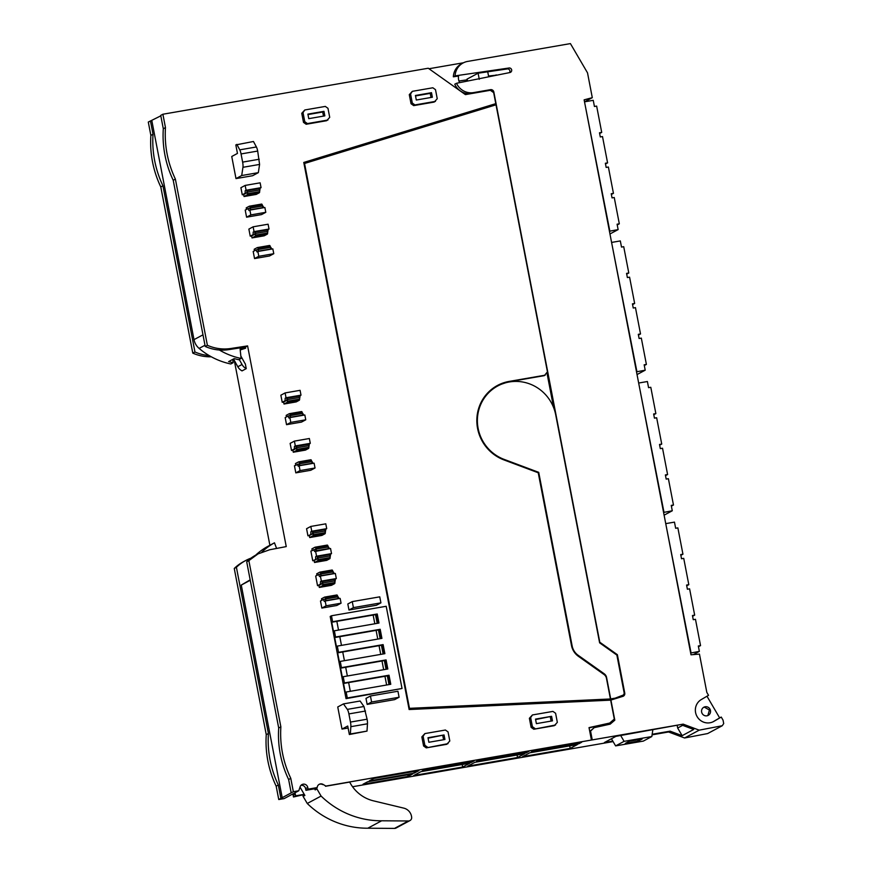 <?xml version="1.0" encoding="UTF-8"?>
<svg xmlns="http://www.w3.org/2000/svg" width="872" height="872" viewBox="0 0 872 872"><rect width="100%" height="100%" fill="white"/><g stroke="black" fill="none" stroke-linecap="round" stroke-linejoin="round"><path stroke-width="1.31" d="M509.488 72.627A2.311 2.245 61.8 0 0 507.286 68.943L487.731 71.798L488.691 76.812M497.389 75.057L488.538 76.017M160.819 115.845L148.295 122.058L150.867 135.422A101.326 98.144 61.8 0 0 160.786 186.935L192.788 353.127A43.426 42.063 61.8 0 0 211.275 356.779M325.888 786.064L323.065 784.408L325.888 786.064L591.423 740.045L589.025 727.608L609.702 723.052L614.302 719.084L610.662 700.151L409.132 709.536L303.772 162.454L495.787 103.648L493.672 92.639L490.347 90.285L465.408 94.612L428.25 68.234L162.89 114.232L160.731 115.387L163.304 128.751A101.326 98.144 61.8 0 0 173.223 180.264L205.225 346.457A43.426 42.063 61.8 0 0 206.784 347.111A43.426 42.063 61.8 0 0 216.496 349.705A43.426 42.063 61.8 0 0 219.363 350.01A71.286 69.041 61.8 0 0 241.097 358.447L240.116 349.149L245.653 348.19L245.435 347.056L228.747 349.639A43.426 42.063 -118.2 0 1 219.363 350.01M463.49 62.762L428.97 68.746M713.176 721.754L713.983 721.318A12.59 12.197 61.8 0 1 697.001 716.413A12.59 12.197 61.8 0 1 701.273 699.573L708.533 695.311L706.821 692.39L699.453 654.098L690.995 654.796L584.131 99.844L592.295 97.664L587.521 72.856L570.419 43.6L467.61 61.422A15.925 15.424 61.8 0 0 455.097 75.875L509.03 68.005A2.311 2.245 61.8 0 1 510.512 72.322A2.311 2.245 61.8 0 1 509.902 72.54L456.514 83.276A15.925 15.424 61.8 0 0 473.616 92.596L472.003 93.468M479.262 79.287L478.096 73.204L487.731 71.798M478.096 73.204L466.989 79.156L467.741 81.02M458.945 81.009L467.294 79.799M488.669 76.681L491.067 76.333M352.56 786.74L613.092 741.592M300.023 787.1L304.241 794.338L295.641 795.82L293.483 796.986L304.328 794.479M293.483 796.986L293.166 795.308A4.055 3.924 61.8 0 0 292.687 794.032M162.89 114.232L165.462 127.595C164.339 145.526 167.642 162.704 175.381 179.098L207.383 345.301C214.992 348.626 222.829 349.683 230.906 348.484L247.594 345.901L286.245 546.591L269.677 549.763L258.058 553.884L248.858 560.631L280.86 726.834C279.738 744.764 283.04 761.943 290.779 778.336L293.352 791.7L278.757 799.537L284.185 798.599L298.78 790.762L300.142 786.751A4.055 3.924 61.8 0 1 307.762 787.481L308.089 789.149L317.212 787.569A4.055 3.924 61.8 0 1 323.065 784.408M278.757 799.537L276.173 786.173A101.326 98.144 61.8 0 1 266.254 734.66L234.252 568.468A43.426 42.063 61.8 0 1 243.452 561.721L245.61 560.565A43.426 42.063 -118.2 0 1 250.951 558.167M269.884 545.273L234.274 360.343M150.453 120.903L153.025 134.266L150.867 135.422M151.837 120.663L193.998 339.644A14.879 14.41 61.8 0 0 199.11 348.397A71.286 69.041 61.8 0 0 205.879 353.52A71.286 69.041 61.8 0 0 209.084 355.525A71.286 69.041 61.8 0 0 230.808 363.973L233.162 362.708L232.802 359.351M153.025 134.266A101.326 98.144 61.8 0 0 162.944 185.78L194.947 351.972A43.426 42.063 61.8 0 0 196.505 352.626A43.426 42.063 61.8 0 0 206.217 355.22A43.426 42.063 61.8 0 0 209.084 355.525M165.462 127.595L163.304 128.751M293.352 791.7L298.78 790.762M292.894 450.235L291.51 450.475L290.136 443.39L294.398 441.112L295.325 445.93L294.431 446.399L294.365 448.938L295.75 448.699L292.894 450.235L293.275 452.219L296.36 450.562L308.557 448.448A3.761 0.894 80.2 0 0 308.928 447.303L308.448 444.273L296.262 446.377L295.75 448.699M308.557 448.448L305.473 450.105L293.275 452.219M289.864 417.579L304.829 414.985L305.756 419.803L301.505 422.092L286.539 424.675L285.177 417.59L288.033 416.064L288.97 418.059L289.864 417.579L290.79 422.397L286.539 424.675M286.474 416.892L286.18 415.366L289.264 413.71A3.793 0.894 80.2 0 1 289.33 413.688A3.793 0.894 80.2 0 1 289.962 414.287L290.638 417.208L289.678 415.682L288.033 416.064M299.75 397.447L287.553 399.561L286.975 398.188L299.172 396.084L299.641 399.114A3.761 0.894 80.2 0 1 299.281 400.259L296.186 401.916L284 404.03L283.607 402.047L282.223 402.286L280.86 395.201L285.111 392.923L286.038 397.741L285.155 398.21L285.079 400.749L282.223 402.286M257.872 251.474L272.838 248.88L273.775 253.698L269.513 255.976L254.548 258.57L253.185 251.485L256.041 249.948L256.989 251.943L257.872 251.474L258.799 256.292L254.548 258.57M254.482 250.787L254.188 249.261L257.284 247.604A3.793 0.894 80.2 0 1 257.349 247.583A3.793 0.894 80.2 0 1 257.981 248.182L258.657 251.103L257.687 249.577L256.041 249.948M267.759 231.342L255.572 233.456L254.995 232.083L267.181 229.968L267.66 232.998A3.761 0.894 80.2 0 1 267.29 234.154L264.205 235.811L252.008 237.925L251.627 235.941L250.242 236.181L248.88 229.096L253.131 226.807L254.057 231.625L253.163 232.105L253.098 234.644L250.242 236.181M249.904 210.087L264.87 207.492L265.797 212.31L261.546 214.588L246.58 217.183L245.217 210.098L248.073 208.572L249.021 210.566L249.904 210.087L250.831 214.904L246.58 217.183M246.514 209.4L246.22 207.874L249.316 206.217A3.793 0.894 80.2 0 1 249.37 206.195A3.793 0.894 80.2 0 1 250.002 206.795L250.689 209.716L249.719 208.19L248.073 208.572M259.791 189.954L247.604 192.069L247.027 190.696L259.213 188.581L259.682 191.622A3.761 0.894 80.2 0 1 259.322 192.767L256.226 194.423L244.04 196.538L243.659 194.554L242.274 194.794L240.901 187.709L245.163 185.42L246.089 190.238L245.196 190.717L245.13 193.257L242.274 194.794M446.758 744.317L426.245 747.871L423.596 745.985L421.841 736.916L424.893 733.581L445.407 730.028L448.055 731.913L449.799 740.982L446.758 744.317M554.287 725.678L533.773 729.243L531.124 727.357L529.38 718.288L532.432 714.953L552.935 711.399L555.595 713.274L557.339 722.354L554.287 725.678M412.336 91.331L409.284 94.666L411.039 103.735L413.688 105.621L434.202 102.068L437.243 98.732L435.499 89.663L432.85 87.778L412.336 91.331L410.559 93.991L412.303 103.059L414.952 104.934L435.466 101.381M304.808 109.97L301.756 113.306L303.5 122.374L306.159 124.26L326.662 120.707L329.714 117.371L327.97 108.302L325.31 106.417L304.808 109.97L303.02 112.619L304.775 121.688L307.424 123.573L327.937 120.02M315.032 467.992L300.066 470.586L299.14 465.768L314.105 463.174L315.032 467.992L310.781 470.27L295.815 472.864L294.453 465.779L299.107 463.937M295.75 465.081L295.455 463.555L298.551 461.898A3.793 0.894 80.2 0 1 298.616 461.877A3.793 0.894 80.2 0 1 299.249 462.476L299.924 465.397L298.693 464.013M325.463 530.961L313.266 533.075L312.688 531.702L324.885 529.587L325.354 532.629A3.761 0.894 80.2 0 1 324.983 533.773L321.899 535.43L309.702 537.544L309.32 535.561L307.936 535.8L306.573 528.715L310.824 526.426L325.79 523.832L326.717 528.65L311.751 531.244L310.824 526.426M330.27 555.9L318.073 558.015L317.495 556.652L329.681 554.538L330.161 557.568A3.761 0.894 80.2 0 1 329.79 558.712L326.706 560.369L314.509 562.484L314.127 560.5L312.743 560.74L310.879 551.104L315.533 549.262M312.187 550.406L311.893 548.88L314.977 547.224A3.793 0.894 80.2 0 1 315.043 547.202A3.793 0.894 80.2 0 1 315.675 547.801L316.351 550.723L315.13 549.327M348.974 610.008L376.475 605.233L380.911 602.857L379.756 596.84L352.255 601.604L347.819 603.991L348.974 610.008L353.411 607.621L380.911 602.857M259.584 164.427L258.341 172.645L252.629 175.719L235.996 178.597L241.708 175.534L242.95 167.304L259.584 164.427L257.687 151.063A5.788 1.373 80.2 0 0 256.401 146.965L253.458 141.493L235.822 144.916L237.457 153.418L231.745 156.491L235.996 178.597M331.469 615.763L330.194 616.449L346.031 698.646L402.036 688.488L386.198 606.28L331.469 615.763L332.613 621.714L331.6 622.259L333.344 631.339L334.358 630.794L335.557 637.029L334.543 637.574L336.298 646.643L337.311 646.098L338.51 652.332L337.497 652.877L339.241 661.946L340.254 661.401L341.453 667.636L340.44 668.181L342.184 677.261L343.208 676.716L344.407 682.95L343.394 683.495L345.138 692.564L346.151 692.019L347.296 697.971L346.031 698.646M318.934 585.45L317.539 585.69L315.686 576.054L318.542 574.517L319.49 576.512L320.373 576.032L321.365 581.134L320.471 581.613L320.406 584.153L321.79 583.913L318.934 585.45L319.315 587.434L322.4 585.777L334.597 583.662A3.761 0.894 80.2 0 0 334.957 582.518L334.488 579.477L322.291 581.591L321.79 583.913M316.983 575.357L316.689 573.82L319.784 572.163A3.793 0.894 80.2 0 1 319.85 572.141A3.793 0.894 80.2 0 1 320.482 572.741L321.158 575.662L320.198 574.136L318.542 574.517M334.597 583.662L331.502 585.319L319.315 587.434M341.072 603.206L336.821 605.484L321.855 608.078L320.493 600.993L323.349 599.456L324.297 601.451L325.18 600.982L326.106 605.8L341.072 603.206L340.145 598.388L325.18 600.982M321.79 600.296L321.495 598.77L324.58 597.113A3.793 0.894 80.2 0 1 324.646 597.091A3.793 0.894 80.2 0 1 325.278 597.691L325.954 600.612L324.994 599.086L323.349 599.456M348.102 728.022L342.009 729.079L337.747 706.974L343.459 703.9L347.339 709.383A5.788 1.373 80.2 0 1 348.887 713.917L350.468 722.081A5.788 1.373 80.2 0 1 350.849 726.67L350.37 733.973L349.356 734.518L347.721 726.016L342.009 729.079M367.145 704.402L394.645 699.627L399.093 697.251L397.937 691.234L370.437 695.998L365.989 698.385L367.145 704.402L371.592 702.014L399.093 697.251M456.514 83.276L454.77 84.213A15.925 15.424 61.8 0 0 470.684 93.696M463.087 62.98L461.343 63.918A15.925 15.424 61.8 0 0 453.342 76.801L458.541 76.049A10.715 10.377 61.8 0 0 459.62 82.655M453.342 76.801L455.097 75.875M493.247 92.334L493.835 92.018A2.899 2.801 61.8 0 0 490.522 89.663L473.616 92.596M493.835 92.018L599.794 642.228L617.376 654.698L624.766 693.131A2.899 2.801 61.8 0 1 623.022 696.314L610.923 700.053L614.804 720.174L613.91 720.654L613.714 719.607M713.983 721.318L721.242 717.057L723.052 720.163L723.706 723.564L722.256 725.733L699.202 730.158L683.168 724.142L592.252 739.903L590.551 731.085L594.181 727.662L610.193 724.142L614.804 720.174M652.071 734.834L668.562 731.979L684.607 737.985L707.65 733.559L722.256 725.733M584.513 101.839L592.295 97.664M194.947 351.972L192.788 353.127M162.944 185.78L160.786 186.935M325.507 786.272L349.639 782.086L350.62 783.775A35.872 34.738 61.8 0 0 373.39 800.823L403.834 808.148A10.137 9.81 61.8 0 1 411.682 817.936A3.477 3.368 61.8 0 1 408.368 820.977L394.536 828.4A3.477 3.368 61.8 0 0 396.106 828.008L409.949 820.585M652.158 734.268L670.088 731.161L668.562 731.979M683.168 724.142L615.948 736.35L604.394 742.541L612.798 741.091M592.252 739.903L591.423 740.045M581.711 742.214L534.144 750.465L531.179 752.046L578.757 743.805L581.711 742.214M474.88 762.324L467.73 766.161L517.532 757.528L524.682 753.691L474.88 762.324M413.688 775.524L462.651 767.033L469.801 763.196L420.838 771.687L413.688 775.524M474.183 760.853L425.22 769.333L422.255 770.924L471.218 762.444L474.183 760.853M529.053 751.337L479.262 759.97L476.297 761.561L526.099 752.928L529.053 751.337M577.34 744.568L529.762 752.808L522.611 756.645L570.179 748.405L577.34 744.568M363.025 784.244L367.624 781.781L412.652 773.976L408.052 776.44L363.025 784.244M369.248 780.909L373.848 778.434L418.876 770.63L414.276 773.104L369.248 780.909M295.641 795.82L295.325 794.152A4.055 3.924 61.8 0 0 294.845 792.866M280.915 798.381L278.332 785.018L276.173 786.173M278.332 785.018A101.326 98.144 -118.2 0 1 268.413 733.505L266.254 734.66M268.413 733.505L236.41 567.301L234.252 568.468M236.41 567.301A43.426 42.063 -118.2 0 1 245.61 560.565M247.594 345.901L245.435 347.056M240.203 349.988L245.653 348.19M240.835 355.983L244.716 362.992A6.943 6.725 61.8 0 0 245.337 363.929L246.242 368.638L242.035 370.894A10.137 9.81 61.8 0 1 237.816 366.741L233.511 358.97M233.162 362.708A71.286 69.041 61.8 0 1 228.606 361.608L234.187 358.61A71.286 69.041 61.8 0 0 238.743 359.711L241.097 358.447M207.383 345.301L205.225 346.457M175.381 179.098L173.223 180.264M248.858 560.631L246.7 561.786A43.426 42.063 -118.2 0 1 255.899 555.039L258.058 553.884M246.7 561.786L278.702 727.989L280.86 726.834M290.779 778.336L288.621 779.503A101.326 98.144 -118.2 0 1 278.702 727.989M288.621 779.503L291.193 792.866M308.089 789.149L305.93 790.304L305.603 788.637A4.055 3.924 61.8 0 0 300.982 785.334M317.212 787.569L315.054 788.724L305.93 790.304M322.684 784.615A4.055 3.924 61.8 0 0 319.054 784.418M609.702 723.052L589.08 727.869M495.787 103.648L303.816 162.65M492.822 92.04A2.899 2.801 61.8 0 0 491.405 90.426L490.718 90.546M308.971 446.54L309.397 443.804L310.29 443.336L309.364 438.518L294.398 441.112M291.51 450.475L294.365 448.938M303.805 415.159L302.824 413.492M305.756 419.803L290.79 422.397M299.695 398.351L300.121 395.615L301.003 395.147L300.077 390.329L285.111 392.923M286.975 398.188L286.703 400.39L285.079 400.749M286.474 400.51L283.607 402.047M271.813 249.054L270.843 247.386M273.775 253.698L258.799 256.292M267.704 232.246L268.129 229.51L269.023 229.031L268.096 224.213L253.131 226.807M254.995 232.083L254.711 234.285L253.098 234.644M254.482 234.405L251.627 235.941M263.845 207.667L262.875 205.999M265.797 212.31L250.831 214.904M259.736 190.859L260.161 188.123L261.055 187.654L260.129 182.826L245.163 185.42M247.027 190.696L246.743 192.897L245.13 193.257M246.514 193.017L243.659 194.554M448.023 743.642L426.245 747.871M427.52 747.195L424.86 745.309L423.596 745.985M424.86 745.309L423.116 736.241L421.841 736.916M423.116 736.241L424.893 733.581M555.551 725.003L533.773 729.243M535.048 728.556L532.389 726.67L531.124 727.357M532.389 726.67L530.645 717.602L529.38 718.288M530.645 717.602L532.432 714.953M414.952 104.934L413.688 105.621M412.303 103.059L411.039 103.735M410.559 93.991L409.284 94.666M307.424 123.573L306.159 124.26M304.775 121.688L303.5 122.374M303.02 112.619L301.756 113.306M313.081 463.348L312.111 461.68M295.815 472.864L300.066 470.586M299.14 465.768L298.257 466.248L297.308 464.253M325.398 531.865L325.834 529.13L326.717 528.65M312.688 531.702L312.416 533.904L307.936 535.8M312.176 534.024L309.32 535.561M325.834 529.13L310.868 531.724L310.792 534.264M310.868 531.724L311.751 531.244M329.507 548.673L328.537 547.006M330.205 556.805L330.63 554.08L331.524 553.6L330.543 548.499L314.683 551.562L313.746 549.567M317.495 556.652L317.212 558.843L312.743 560.74M316.983 558.974L314.127 560.5M330.63 554.08L315.664 556.674L315.599 559.214M315.664 556.674L316.558 556.194L315.577 551.093M353.411 607.621L352.255 601.604M258.341 172.645L241.708 175.534M236.835 144.37L239.767 149.842A5.788 1.373 80.2 0 1 241.054 153.941L242.634 162.116A5.788 1.373 80.2 0 1 242.95 167.304M347.296 697.971L402.036 688.488M334.314 573.623L333.344 571.956M335.012 581.755L335.437 579.019L336.33 578.539L335.339 573.438L320.373 576.032M317.539 585.69L320.406 584.153M339.121 598.563L338.151 596.895M321.855 608.078L326.106 605.8M350.468 722.081L367.09 719.204L363.962 706.505L360.092 701.023L343.459 703.9M367.09 719.204A5.788 1.373 80.2 0 1 367.472 723.793L367.003 731.096L350.37 733.973M349.356 734.518L367.003 731.096M371.592 702.014L370.437 695.998M706.974 696.216L719.651 717.907L721.242 717.057M495.154 103.975L495.361 105.022M546.897 372.649L553.644 407.704M617.376 654.698L616.777 655.014M622.891 696.357A2.899 2.801 61.8 0 0 623.883 694.69M609.746 724.24L613.91 720.654M594.181 727.662L589.766 731.466M590.551 731.085L589.777 731.51M681.642 724.959L693.698 729.472L682.144 735.674L670.088 731.161M699.202 730.158L684.607 737.985M719.651 717.907L712.838 721.907M677.228 725.733L677.664 728.022L682.144 735.674M622.826 695.322A1.45 1.406 -118.2 0 1 622.488 695.496L613.703 698.723L609.801 699.311M481.072 402.395A40.537 39.262 -118.2 0 1 496.887 386.416L497.77 385.947A40.537 39.262 61.8 0 0 478.129 428.381A40.537 39.262 61.8 0 0 504.147 459.391L538.722 472.341L572.152 645.967A14.475 14.017 61.8 0 0 578.147 655.286L604.187 673.762A5.788 5.614 61.8 0 1 606.585 677.49L610.705 698.919L609.822 699.388M545.207 375.167L509.183 381.402A41.115 39.818 61.8 0 0 497.498 385.435A41.115 39.818 61.8 0 0 476.984 424.173A41.115 39.818 61.8 0 0 503.972 459.925L538.231 472.766L571.498 645.542A16.797 16.263 61.8 0 0 578.452 656.354L604.045 674.514A5.788 5.614 61.8 0 1 606.443 678.242L610.433 698.973L409.469 708.337L304.546 163.467L496.015 104.814L547.442 371.853L544.324 375.636L508.289 381.882L497.051 385.675M610.433 698.973L408.979 708.794M578.757 743.805L578.55 742.759M517.532 757.528L517.042 755.01M462.651 767.033L462.171 764.526M471.218 762.444L471.022 761.398M526.099 752.928L525.892 751.893M570.179 748.405L569.699 745.887M407.747 774.827L408.052 776.44M413.96 771.48L414.276 773.104M282.299 798.142L241.272 585.079L250.253 580.262M250.177 579.847L241.272 585.079M276.588 548.433L274.473 542.809L267.617 546.493A63.689 61.694 61.8 0 0 255.627 555.192M274.473 542.809A63.689 61.694 61.8 0 0 261.873 552.085M310.29 443.336L295.325 445.93M309.397 443.804L294.431 446.399M300.121 395.615L285.155 398.21M301.003 395.147L286.038 397.741M268.129 229.51L253.163 232.105M269.023 229.031L254.057 231.625M260.161 188.123L245.196 190.717M261.055 187.654L246.089 190.238M427.988 737.734L428.861 742.268L444.938 739.489L444.055 734.954L427.988 737.734M536.389 723.64L552.467 720.85L551.595 716.315L535.517 719.106L536.389 723.64M416.304 100.018L415.432 95.484L431.498 92.694L432.37 97.239L416.304 100.018M324.842 115.867L308.764 118.657L307.892 114.123L323.97 111.333L324.842 115.867M331.524 553.6L316.558 556.194M377.892 623.24L376.214 614.531L377.238 613.986L378.982 623.055L334.358 630.794M376.214 614.531L377.358 623.338M375.679 614.618L331.6 622.259M331.742 622.237L333.475 631.263M377.238 613.986L332.613 621.714M337.311 646.098L381.925 638.359L380.181 629.29L335.557 637.029M340.254 661.401L384.879 653.673L383.124 644.604L338.51 652.332M343.208 676.716L387.822 668.977L386.078 659.908L341.453 667.636M346.151 692.019L390.776 684.28L389.021 675.211L344.407 682.95M389.021 675.211L388.007 675.756L389.686 684.476M388.007 675.756L389.152 684.564M387.473 675.855L343.394 683.495M343.524 683.463L345.268 692.488M386.078 659.908L385.064 660.453L386.743 669.162M385.064 660.453L386.209 669.26M384.53 660.54L340.44 668.181M340.581 668.159L342.315 677.184M383.124 644.604L382.11 645.149L383.789 653.858M382.11 645.149L383.255 653.956M381.576 645.236L337.497 652.877M337.638 652.856L339.372 661.881M380.181 629.29L379.167 629.835L380.846 638.555M379.167 629.835L380.312 638.642M378.633 629.933L334.543 637.574M334.685 637.541L336.428 646.566M336.33 578.539L321.365 581.134M335.437 579.019L320.471 581.613M706.919 715.825A4.633 4.491 61.8 0 0 710.288 709.83A4.633 4.491 61.8 0 0 703.857 707.214A4.633 4.491 61.8 0 0 706.919 715.825M677.664 728.022L682.656 725.341M444.055 734.954L428.076 738.181M442.791 735.63L443.576 739.718M551.595 716.315L535.604 719.553M550.319 716.991L551.115 721.09M415.519 95.931L430.234 93.38L431.019 97.468M431.498 92.694L430.234 93.38M307.98 114.57L322.705 112.019L323.49 116.107M323.97 111.333L322.705 112.019M707.835 715.563L709.448 710.037L704.413 707.17A4.633 4.491 61.8 0 0 703.486 707.432M620.69 735.521L624.09 741.353L651.809 736.546L652.823 729.962M651.809 736.546L643.329 741.102L615.61 745.898L611.446 738.758M624.09 741.353L615.61 745.898M638.064 741.211L642.13 739.031L629.355 741.244L625.289 743.424L638.064 741.211L637.792 739.783M259.682 191.622L247.495 193.737L247.604 192.069M247.495 193.737A3.761 0.894 80.2 0 1 247.125 194.881L259.322 192.767M244.04 196.538L247.125 194.881M249.447 206.195L261.502 204.103A3.793 0.894 80.2 0 1 261.567 204.081A3.793 0.894 80.2 0 1 262.2 204.68L262.875 207.601L250.689 209.716M262.875 205.934L250.678 208.048M267.66 232.998L255.463 235.113L255.572 233.456M255.463 235.113A3.761 0.894 80.2 0 1 255.093 236.268L267.29 234.154M252.008 237.925L255.093 236.268M257.414 247.583L269.47 245.49A3.793 0.894 80.2 0 1 269.535 245.468A3.793 0.894 80.2 0 1 270.167 246.068L270.843 248.989L258.657 251.103M270.843 247.31L258.646 249.425M299.641 399.114L287.444 401.229L287.553 399.561M287.444 401.229A3.761 0.894 80.2 0 1 287.084 402.373L299.281 400.259M284 404.03L287.084 402.373M289.406 413.688L301.461 411.595A3.793 0.894 80.2 0 1 301.527 411.573A3.793 0.894 80.2 0 1 302.159 412.173L302.835 415.094L290.638 417.208M302.824 413.426L290.638 415.541M309.026 445.636L296.84 447.75L296.262 446.377M308.928 447.303L296.731 449.418L296.84 447.75M296.731 449.418A3.761 0.894 80.2 0 1 296.36 450.562M298.682 461.877L310.737 459.784A3.793 0.894 80.2 0 1 310.803 459.762A3.793 0.894 80.2 0 1 311.435 460.362L312.111 463.283L299.924 465.397M312.111 461.615L299.913 463.73M325.354 532.629L313.157 534.732L313.266 533.075M313.157 534.732A3.761 0.894 80.2 0 1 312.797 535.888L324.983 533.773M309.702 537.544L312.797 535.888M315.108 547.202L327.174 545.109A3.793 0.894 80.2 0 1 327.24 545.087A3.793 0.894 80.2 0 1 327.872 545.687L328.548 548.608L316.351 550.723M328.537 546.94L316.34 549.044M330.161 557.568L317.964 559.682L318.073 558.015M317.964 559.682A3.761 0.894 80.2 0 1 317.593 560.827L329.79 558.712M314.509 562.484L317.593 560.827M319.915 572.141L331.97 570.048A3.793 0.894 80.2 0 1 332.036 570.026A3.793 0.894 80.2 0 1 332.668 570.626L333.344 573.558L321.158 575.662M333.344 571.879L321.147 573.994M335.066 580.85L322.869 582.965L322.291 581.591M334.957 582.518L322.771 584.622L322.869 582.965M322.771 584.622A3.761 0.894 80.2 0 1 322.4 585.777M324.722 597.091L336.777 594.998A3.793 0.894 80.2 0 1 336.843 594.977A3.793 0.894 80.2 0 1 337.475 595.576L338.151 598.497L325.954 600.612M338.151 596.829L325.954 598.933M497.77 385.947A40.537 39.262 61.8 0 1 555.737 414.93L599.62 642.838L616.875 655.079L624.254 693.425L623.382 695.017L613.703 698.723M614.586 698.243L610.705 698.919M538.057 472.7L538.722 472.341M316.83 787.776A4.055 3.924 61.8 0 0 316.939 788.953L321.092 796.06A86.851 84.126 61.8 0 0 381.642 820.792L408.368 820.977M381.642 820.792L367.81 828.215L394.536 828.4M315.054 788.724A4.055 3.924 61.8 0 0 315.163 789.912L316.939 788.953M314.53 788.811L315.163 789.912M304.241 794.338L304.884 795.428L303.107 796.376L307.26 803.483A86.851 84.126 61.8 0 0 367.81 828.215M321.092 796.06L307.26 803.483M302.987 795.199A4.055 3.924 61.8 0 0 303.107 796.376M246.242 368.638A10.137 9.81 61.8 0 1 242.024 364.485L239.233 359.449M698.461 646.719L700.543 645.607L698.319 645.989L699.355 651.373L693.349 654.6M699.355 651.373L690.657 653.03M665.761 523.767L691.049 652.812M680.858 555.301L682.939 554.189L677.871 527.887L675.647 528.269L674.47 522.121L666.154 523.56M682.939 554.189L680.716 554.57L681.523 558.745L683.735 558.353L688.804 584.665L686.58 585.047L687.387 589.21L689.599 588.829L694.668 615.131L692.455 615.523L693.251 619.687L695.475 619.305L700.543 645.607M686.722 585.777L688.804 584.665M692.597 616.253L694.668 615.131M671.386 506.12L673.467 505.008L671.244 505.389L672.279 510.774L664.104 515.167M672.279 510.774L663.581 512.431M638.686 383.168L663.974 512.224M653.782 414.701L655.864 413.59L650.795 387.288L648.572 387.669L647.395 381.522L639.078 382.961M655.864 413.59L653.64 413.971L654.447 418.146L656.66 417.764L661.728 444.066L659.515 444.448L660.311 448.611L662.535 448.23L667.592 474.532L665.38 474.924L666.175 479.088L668.399 478.706L673.467 505.008M659.646 445.178L661.728 444.066M665.521 475.654L667.592 474.532M644.31 365.521L646.392 364.409L644.168 364.801L645.204 370.186L637.029 374.568M645.204 370.186L636.506 371.832M611.61 242.58L636.898 371.625M626.706 274.113L628.788 272.99L623.72 246.689L621.507 247.07L620.319 240.923L612.002 242.362M628.788 272.99L626.565 273.383L627.371 277.547L629.584 277.165L634.653 303.467L632.44 303.848L633.236 308.023L635.459 307.631L640.517 333.943L638.304 334.325L639.111 338.489L641.323 338.107L646.392 364.409M632.582 304.579L634.653 303.467M638.446 335.055L640.517 333.943M617.234 224.932L619.316 223.81L617.093 224.202L618.139 229.587L609.953 233.969M618.139 229.587L609.43 231.233M584.534 101.98L609.822 231.025M599.631 133.514L601.713 132.402L596.644 106.09L594.432 106.482L593.243 100.324L584.927 101.762M601.713 132.402L599.489 132.784L600.296 136.948L602.508 136.566L607.577 162.868L605.364 163.249L606.16 167.424L608.384 167.032L613.441 193.344L611.228 193.726L612.035 197.89L614.248 197.508L619.316 223.81M605.506 163.98L607.577 162.868M611.37 194.456L613.441 193.344M496.179 74.905L494.991 75.537M193.998 339.644L202.991 334.826M507.286 68.943L509.03 68.005M295.325 794.152L293.166 795.308M199.11 348.397L204.996 345.247M230.906 348.484L228.747 349.639M305.603 788.637L307.762 787.481M488.909 90.535L490.522 89.663M491.405 90.426L492.288 89.947M239.767 149.842L256.401 146.965M241.054 153.941L257.687 151.063M242.634 162.116L259.257 159.238M347.339 709.383L363.962 706.505M348.887 713.917L365.521 711.029M350.849 726.67L367.472 723.793M509.183 381.402L508.289 381.882M250.002 206.795L262.2 204.68M257.981 248.182L270.167 246.068M289.962 414.287L302.159 412.173M299.249 462.476L311.435 460.362M315.675 547.801L327.872 545.687M320.482 572.741L332.668 570.626M325.278 597.691L337.475 595.576M373.096 614.793L374.829 623.774M336.799 621.082L338.521 630.064M375.505 614.542L377.205 623.36M376.05 630.096L377.772 639.078M339.742 636.397L341.475 645.378M378.448 629.857L380.148 638.675M378.993 645.411L380.726 654.392M342.685 651.7L344.418 660.682M381.402 645.16L383.102 653.978M381.947 660.714L383.669 669.696M345.639 667.004L347.361 675.985M384.345 660.464L386.045 669.282M384.89 676.018L386.623 685M348.582 682.318L350.315 691.3M387.299 675.767L388.999 684.596M603.5 674.132L604.187 673.762M577.504 655.624L578.147 655.286M503.493 459.74L504.147 459.391M242.024 364.485L237.816 366.741M249.37 206.195L261.567 204.081M257.349 247.583L269.535 245.468M289.33 413.688L301.527 411.573M298.616 461.877L310.803 459.762M315.043 547.202L327.24 545.087M319.85 572.141L332.036 570.026M324.646 597.091L336.843 594.977"/></g></svg>
